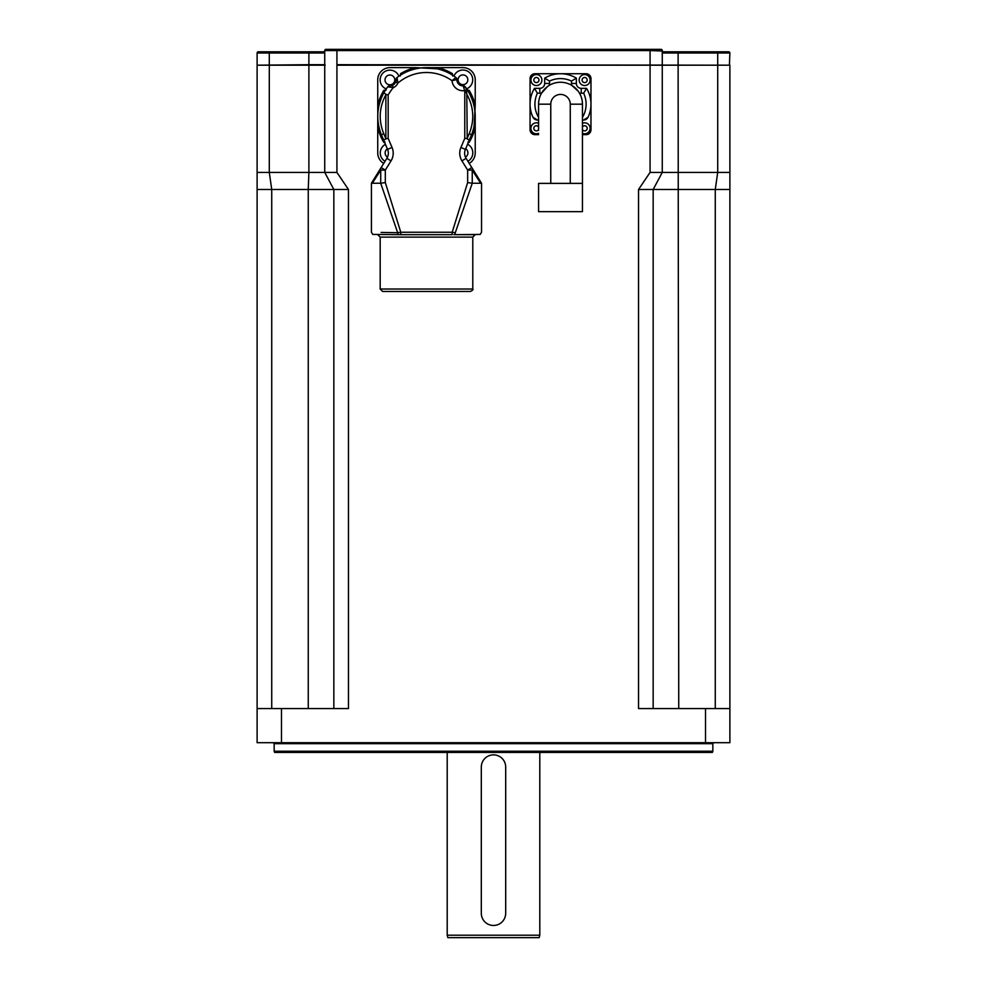 <?xml version="1.0" encoding="UTF-8"?>
<svg xmlns="http://www.w3.org/2000/svg" width="987" height="987" viewBox="0 0 987 987"><rect width="100%" height="100%" fill="white"/><g stroke="black" fill="none" stroke-linecap="round" stroke-linejoin="round"><path stroke-width="1.48" d="M538.075 937.65L539.149 937.65L539.803 935.207L447.197 935.207L447.851 937.65L538.075 937.65M348.46 189.479L308.252 189.479L308.894 172.417L336.925 172.417L348.46 189.479L348.46 708.567L257.113 708.567L257.113 189.479L257.113 742.693L729.886 742.693L729.886 189.479L638.54 189.479L638.54 708.567L705.52 708.567L705.52 742.693M308.252 708.567L308.252 189.479L257.113 189.479L257.113 65.191L325.216 65.191M324.735 65.191L324.735 172.417L333.84 189.479L333.84 708.567M653.16 708.567L653.16 189.479L662.265 172.417L650.075 172.417L638.54 189.479M729.886 708.567L705.52 708.567M712.836 743.667L712.836 751.218L274.164 751.218L274.164 743.667L712.836 743.667L713.811 742.693M274.164 751.218L274.608 752.439L712.392 752.439L712.836 751.218M729.886 189.479L729.886 65.191L336.925 65.191L336.925 172.417M662.265 64.698L662.265 50.571A1.221 1.221 0 0 0 661.043 49.35A1.221 1.221 0 0 1 662.265 50.571A1.221 1.221 0 0 0 663.486 51.793L717.709 51.793L717.709 53.002L729.886 53.002A1.221 1.221 0 0 0 728.677 51.793L717.709 51.793L728.677 51.793A1.221 1.221 0 0 1 729.886 53.002L729.405 65.191L336.925 64.698L336.925 50.571L650.075 50.571L650.075 49.35L661.043 49.35L325.957 49.35A1.221 1.221 0 0 0 324.735 50.571L324.735 64.698L308.894 64.698L308.894 172.417L257.113 172.417M729.886 172.417L662.265 172.417L662.265 65.191M271.733 708.567L271.733 189.479L269.291 172.417L269.291 53.002L308.894 53.002L308.894 64.698L257.595 65.191M257.113 64.698L257.113 53.002L269.291 53.002L269.291 51.793L258.323 51.793A1.221 1.221 0 0 0 257.113 53.002M325.957 49.35L336.925 49.35L336.925 50.571L324.735 50.571A1.221 1.221 0 0 1 323.514 51.793L324.735 53.002L308.894 53.002L308.894 51.793L269.291 51.793M323.514 51.793L308.894 51.793M662.277 52.829L663.486 51.793M392.382 85.388L389.754 85.869A2.443 2.443 0 0 0 387.718 86.831L393.332 87.633L392.382 85.388A6.095 6.095 0 0 1 390.235 85.869A6.095 6.095 0 0 0 396.095 79.552L395.614 82.18L397.847 83.13L397.058 77.504A2.443 2.443 0 0 0 396.095 79.552A2.443 2.443 0 0 1 397.058 77.504A48.745 48.745 0 0 1 455.908 77.504L452.034 80.712L456.87 79.552L452.034 80.712A10.968 10.968 0 0 0 464.556 90.631L466.506 89.768L465.765 87.522A2.443 1.616 143.7 0 0 463.643 87.226L464.778 91.162L466.789 93.42L466.506 89.768M455.686 77.677L456.487 78.158M465.247 86.831L465.765 87.522A48.745 48.745 0 0 1 471.33 135.466C477.881 118.502 476.018 102.525 465.765 87.522L465.247 86.831A2.443 2.443 0 0 0 465.247 86.819A2.443 2.443 0 0 0 463.211 85.869L463.643 87.226M463.211 85.869A6.095 6.095 0 0 1 456.87 79.552A6.095 6.095 0 0 0 463.211 85.869A6.095 6.095 0 0 1 456.87 79.552A2.443 2.443 0 0 0 455.908 77.504L456.87 79.552A2.443 2.443 0 0 0 455.908 77.504L456.87 79.552A6.095 6.095 0 0 0 463.211 85.869A2.443 2.443 0 0 1 465.247 86.819L465.333 86.93M383.869 140.031A48.745 48.745 0 0 1 387.718 86.831A48.745 48.745 0 0 0 381.636 135.466L387.558 149.37L381.636 135.466C375.813 120.821 376.578 106.547 383.918 92.605L385.892 94.394L385.843 138.871L388.175 138.39L388.175 94.986L385.892 94.394M382.611 291.461L470.343 291.461C472.6 290.412 473.415 289.598 472.785 289.018L380.18 289.018L382.611 291.461M377.737 234.672L380.18 237.114L380.18 289.018M380.18 237.114L472.785 237.114L475.228 234.672L453.823 234.672C487.22 234.672 487.22 234.672 453.823 234.672A2.443 1.518 -90 0 0 455.303 232.71L452.182 232.241L452.182 234.672L399.143 234.672L400.784 234.672L400.784 232.241L397.662 232.71C362.994 232.093 362.994 232.093 397.662 232.71L381.093 232.426M399.143 234.672C365.745 234.672 365.745 234.672 399.143 234.672A2.443 1.518 -90 0 1 397.662 232.71L380.711 183.249L371.42 183.249L371.42 232.241L372.765 234.412L399.143 234.672M455.303 232.71C489.959 232.093 489.959 232.093 455.303 232.71L472.255 183.249L472.23 170.097A4.873 3.997 -31.8 0 0 471.786 167.531L479.953 180.683L466.086 158.327L471.786 167.531L467.653 170.097L467.653 182.57L472.23 183.249M381.167 167.531L373.012 180.683A4.873 4.775 31.8 0 0 372.309 183.249L380.735 170.097L385.312 170.097L381.167 167.531L386.879 158.327L381.167 167.531A4.873 3.997 31.8 0 0 380.735 170.097L380.711 183.249L385.312 182.57L385.312 170.097L391.012 160.893A14.62 14.62 0 0 0 392.036 147.458L388.175 138.39M386.201 90.064L383.857 90.298L385.053 90.681M385.053 142.054L383.857 142.436L384.708 142.671M415.786 68.819L415.515 67.622L389.927 67.622A12.189 12.189 0 0 0 377.737 79.811L377.737 105.399L378.934 105.671M383.857 90.298A49.955 49.955 0 0 0 377.737 105.399L377.799 114.011M378.934 127.064L377.737 127.335L377.737 152.923A12.189 12.189 0 0 0 383.721 163.41M377.774 118.045L377.737 127.335A49.955 49.955 0 0 0 383.857 142.436M452.663 76.011L452.416 73.667L452.046 74.864M400.919 74.864L400.549 73.667L400.303 76.011M474.031 105.671L475.228 105.399L475.228 79.811A12.189 12.189 0 0 0 463.039 67.622L437.451 67.622L437.179 68.819L415.515 67.622A49.955 49.955 0 0 0 400.549 73.667M452.416 73.667A49.955 49.955 0 0 0 437.451 67.622L426.483 67.622M424.805 67.659L426.174 67.622M469.244 163.41A12.189 12.189 0 0 0 475.228 152.923L475.228 127.335L474.031 127.064L475.228 105.399A49.955 49.955 0 0 0 469.096 90.298L467.9 90.681A48.745 48.745 0 0 1 469.096 140.031M467.9 142.054L469.096 142.436L468.257 142.671M466.765 90.064L469.096 90.298M469.096 142.436A49.955 49.955 0 0 0 475.228 127.335L475.191 114.689M398.908 76.172A9.747 9.747 0 0 0 380.328 78.01A9.747 9.747 0 0 0 386.201 88.916M385.423 144.349A9.747 9.747 0 0 0 385.016 161.325M467.924 161.288A9.747 9.747 0 0 0 467.604 144.213M466.678 88.793A9.747 9.747 0 0 0 464.84 70.213A9.747 9.747 0 0 0 453.934 76.098M471.33 135.466L465.408 149.37L471.33 135.466A4.873 1.073 23.1 0 0 469.281 133.553L467.221 138.39L466.789 93.42M453.823 234.672L480.2 234.412L481.533 232.241L481.545 183.249L479.953 180.683L481.545 183.249L472.255 183.249M373.012 180.683L371.42 183.249M464.778 91.162L464.778 138.39L467.221 138.39M469.269 140.302L467.122 138.871M383.696 140.302L385.843 138.871M385.744 138.39L383.684 133.553A4.873 1.073 156.9 0 0 381.636 135.466M464.778 138.39L460.917 147.458A14.62 14.62 0 0 0 461.941 160.893L467.653 170.097L472.23 170.097L480.657 183.249A4.873 4.775 -31.8 0 0 479.953 180.683M466.086 158.327A9.747 9.747 0 0 1 465.408 149.37A9.747 9.747 0 0 0 466.086 158.327L461.941 160.893M387.558 149.37A9.747 9.747 0 0 1 386.879 158.327A9.747 9.747 0 0 0 387.558 149.37L392.036 147.458M481.311 767.059A12.189 12.189 0 0 1 493.5 754.87A12.189 12.189 0 0 1 505.689 767.059L505.689 913.283A12.189 12.189 0 0 1 493.5 925.461A12.189 12.189 0 0 1 481.311 913.283L481.311 767.059M537.397 120.019L532.992 117.243A4.873 4.873 0 0 0 537.397 120.019L538.581 120.019M538.581 134.651L534.929 134.651A4.873 4.873 0 0 1 530.056 129.778L530.056 104.178A30.461 30.461 0 0 1 534.498 88.336A30.461 30.461 0 0 0 532.992 117.243A30.461 30.461 0 0 1 534.498 88.336L537.397 93.222L539.803 93.222L539.803 88.336A4.873 4.873 0 0 0 544.676 83.463A4.873 4.873 0 0 1 539.803 88.336L534.498 88.336M588.042 117.243L583.638 120.019A4.873 4.873 0 0 0 588.042 117.243A30.461 30.461 0 0 0 586.537 88.336L581.232 88.336A4.873 4.873 0 0 1 576.359 83.463L576.359 78.158A30.461 30.461 0 0 0 544.676 78.158L544.676 83.463L549.549 83.463L549.549 81.07L544.676 78.158M582.453 120.019L583.638 120.019M579.418 93.049A9.747 9.747 0 0 0 581.232 93.222L583.638 93.222L586.537 88.336M547.575 86.474L541.629 93.049A9.747 9.747 0 0 1 539.803 93.222M549.549 81.07A25.588 25.588 0 0 1 571.485 81.07L576.359 78.158M578.222 91.236L571.658 85.289A9.747 9.747 0 0 1 571.485 83.463L576.359 83.463A4.873 4.873 0 0 0 581.232 88.336L581.232 93.222M530.056 104.178L530.056 78.59A4.873 4.873 0 0 1 534.929 73.717L586.105 73.717A4.873 4.873 0 0 1 590.979 78.59L590.979 129.778A4.873 4.873 0 0 1 586.105 134.651L582.453 134.651M582.453 183.385L582.453 211.662L538.581 211.662L538.581 183.385L582.453 183.385L582.453 104.178A21.936 21.936 0 0 0 560.517 82.254A21.936 21.936 0 0 0 538.581 104.178L538.581 129.63A2.554 2.554 0 0 1 534.732 130.259A2.554 2.554 0 0 1 534.732 126.361A2.554 2.554 0 0 1 538.581 126.99M538.581 130.296L538.581 129.63M582.453 126.99A2.554 2.554 0 0 1 586.303 126.361A2.554 2.554 0 0 1 586.303 130.259A2.554 2.554 0 0 1 582.453 129.63L582.453 130.358M582.453 133.331A5.478 5.478 0 0 0 590.127 128.31A5.478 5.478 0 0 0 582.453 123.289A5.478 5.478 0 0 1 590.127 128.31A5.478 5.478 0 0 1 582.453 133.331M538.581 123.289A5.478 5.478 0 0 0 530.907 128.31A5.478 5.478 0 0 0 538.581 133.331A5.478 5.478 0 0 1 530.907 128.31A5.478 5.478 0 0 1 538.581 123.289M536.397 85.536A5.478 5.478 0 0 0 541.147 77.319A5.478 5.478 0 0 0 531.648 77.319A5.478 5.478 0 0 0 536.397 85.536M584.649 85.536A5.478 5.478 0 0 0 589.387 77.319A5.478 5.478 0 0 0 579.9 77.319A5.478 5.478 0 0 0 584.649 85.536M678.106 51.793L678.106 53.002L717.709 53.002L717.709 172.417L715.267 189.479L715.267 708.567M678.748 708.567L678.106 53.002L662.265 53.002M281.48 742.693L281.48 708.567M650.075 172.417L650.075 50.571L662.351 51.016M388.175 94.986A43.872 43.872 0 0 1 393.332 87.633A8.525 8.525 0 0 0 397.847 83.13A43.872 43.872 0 0 1 452.034 80.712M395.614 82.18A6.095 6.095 0 0 0 396.095 79.552M467.653 182.57L452.182 232.241L400.784 232.241L385.312 182.57M389.89 75.024A4.873 4.873 0 0 1 394.121 82.328A4.873 4.873 0 0 1 385.67 82.328A4.873 4.873 0 0 1 389.89 75.024M387.496 157.13A4.873 4.873 0 0 1 387.348 148.877M465.679 148.729A4.873 4.873 0 0 1 465.445 157.093M467.826 79.787A4.873 4.873 0 0 1 460.522 84.006A4.873 4.873 0 0 1 460.522 75.567A4.873 4.873 0 0 1 467.826 79.787M460.917 147.458L465.408 149.37M467.221 94.986C473.834 107.521 474.513 120.377 469.281 133.553M383.684 133.553C378.453 120.377 379.131 107.521 385.744 94.986M391.012 160.893L386.879 158.327M538.581 117.367A25.588 25.588 0 0 1 537.397 93.222M583.638 93.222A25.588 25.588 0 0 1 582.453 117.367M549.377 85.289A9.747 9.747 0 0 0 549.549 83.463M571.485 81.07L571.485 83.463M550.771 183.385L550.771 104.178L538.581 104.178M550.771 104.178A9.747 9.747 0 0 1 560.517 94.431A9.747 9.747 0 0 1 570.264 104.178L582.453 104.178M570.264 104.178L570.264 183.385M536.397 82.612A2.554 2.554 0 0 1 534.177 78.775A2.554 2.554 0 0 1 538.606 78.775A2.554 2.554 0 0 1 536.397 82.612M584.649 82.612A2.554 2.554 0 0 1 582.429 78.775A2.554 2.554 0 0 1 586.858 78.775A2.554 2.554 0 0 1 584.649 82.612M447.197 752.439L447.197 935.207M539.803 752.439L539.803 935.207M274.164 743.667L273.189 742.693M472.785 237.114L472.785 289.018M383.918 92.605L383.264 93.839"/></g></svg>
